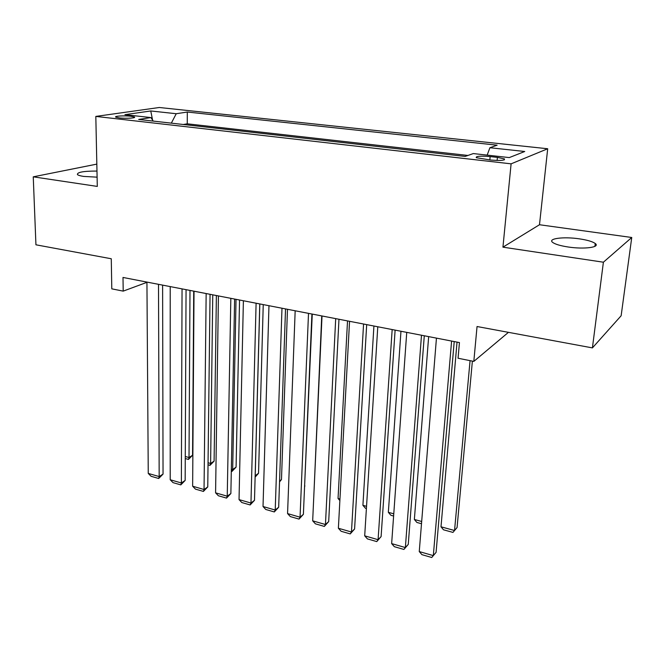 <?xml version="1.0" encoding="UTF-8"?>
<svg xmlns="http://www.w3.org/2000/svg" width="665" height="665" viewBox="0 0 665 665"><rect width="100%" height="100%" fill="white"/><g stroke="black" fill="none" stroke-linecap="round" stroke-linejoin="round"><path stroke-width="1" d="M96.974 171.063C83.416 171.055 76.916 172.235 77.464 174.612C78.354 175.327 80.44 175.934 83.699 176.425L97.098 177.156M568.193 246.998C584.211 249.475 600.553 247.28 595.258 243.515C592.606 241.578 587.295 240.023 579.315 238.835C563.671 236.474 547.461 238.535 552.623 242.368C555.117 244.238 560.304 245.784 568.193 246.998M119.351 117.913C125.926 118.719 136.633 118.054 134.388 116.998L130.797 116.234C124.297 115.444 113.624 116.084 115.81 117.156L119.351 117.913M547.694 148.752L159.301 107.497L95.818 116.417L511.102 163.839L547.694 148.752L539.49 224.737L502.94 247.164L603.396 262.209L631.75 237.488L539.49 224.737M631.75 237.488L621.143 315.75L592.415 347.895L477.046 326.523L473.821 361.403L508.442 332.334M96.824 164.114L33.25 176.832L35.935 244.803L111.271 258.76L111.795 288.843L123.2 291.129L146.932 282.342M603.396 262.209L592.415 347.895M473.821 361.403L458.069 358.244L459.44 342.575L123 277.455L123.2 291.129M497.403 157.389L490.138 156.574C480.238 155.801 475.625 156.167 476.29 157.696L490.521 160.024C500.537 160.814 505.176 160.44 504.444 158.91L497.403 157.389L497.112 160.456M153.208 121.088L150.938 117.58L138.686 119.442L465.168 156.425L473.289 153.573L509.282 157.588L524.735 151.495L489.914 147.721L497.146 145.178L187.314 112.036L176.233 113.723L171.337 123.141M150.938 117.58L124.92 114.671L150.764 110.964L176.233 113.723M467.936 155.452L187.256 123.815L183.249 124.496M502.94 247.164L511.102 163.839M33.25 176.832L97.298 186.416L95.818 116.417M487.162 155.12L489.914 147.721M187.256 123.815L187.314 112.036M150.764 110.964L152.593 120.141M451.601 341.054L433.322 555.624L436.082 552.357L454.212 341.561M436.448 338.119L419.258 551.568L433.322 555.624L431.743 557.503L421.926 554.66L419.258 551.568M436.082 552.357L431.743 557.503M470.064 360.646L454.544 530.52L440.995 526.796L457.038 342.109M457.063 527.544L452.956 532.407L457.063 527.544L472.383 361.112M452.956 532.407L443.497 529.797L440.995 526.796M421.494 335.226L405.367 547.561L408.26 544.386L424.287 335.767M406.739 332.367L391.643 543.604L405.367 547.561L403.913 549.448L394.337 546.68L391.643 543.604M408.26 544.386L403.913 549.448M392.167 329.549L378.086 539.697L381.103 536.597L395.118 330.123M377.778 326.764L364.694 535.832L378.086 539.697L376.756 541.593L367.404 538.883L364.694 535.832M381.103 536.597L376.756 541.593M363.572 324.013L351.461 532.017L354.586 528.999L366.689 324.62M349.549 321.303L338.377 528.243L351.461 532.017L350.239 533.912L341.103 531.269L338.377 528.243M354.586 528.999L350.239 533.912M335.7 318.618L325.451 524.519L328.693 521.576L338.967 319.25M322.018 315.975L312.675 520.836L325.451 524.519L324.337 526.422L315.418 523.837L312.675 520.836M328.693 521.576L324.337 526.422M421.685 521.485L414.362 519.473L428.659 336.615M421.502 523.729L416.889 522.457L414.362 519.473M393.771 513.812L388.343 512.324L400.962 331.253M393.613 516.032L390.887 515.275L388.343 512.324M366.54 506.331L362.907 505.325L373.921 326.016M366.407 508.526L365.467 508.268L362.907 505.325M339.956 499.016L338.044 498.492L347.521 320.912M338.044 498.492L339.873 500.562M308.51 313.356L300.048 517.187L303.39 514.328L311.918 314.021M295.169 310.771L287.563 513.588L300.048 517.187L299.034 519.099L290.322 516.572L287.563 513.588M303.39 514.328L299.034 519.099M313.996 491.884L321.735 315.917M281.985 308.228L275.219 510.03L278.668 507.237L285.526 308.909M268.968 305.701L263.024 506.514L275.219 510.03L274.312 511.942L265.792 509.481L263.024 506.514M278.668 507.237L274.312 511.942M304.587 486.231L312.259 314.079M304.578 486.373L304.919 485.957M256.1 303.215L250.963 503.039L254.496 500.313L259.766 303.922M243.39 300.755L239.034 499.598L250.963 503.039L250.148 504.951L241.819 502.541L239.034 499.598M254.496 500.313L250.148 504.951M279.574 481.019L281.478 479.548L287.471 309.283M279.541 481.892L281.478 479.548M230.83 298.319L227.239 496.198L230.871 493.538L234.62 299.059M218.419 295.917L215.585 492.832L227.239 496.198L226.524 498.11L218.378 495.757L215.585 492.832M230.871 493.538L226.524 498.11M259.816 303.93L255.21 475.716L258.544 473.281L263.24 304.595M258.544 473.281L255.119 477.113M206.15 293.548L204.047 489.507L207.763 486.921L210.057 294.304M194.03 291.204L192.642 486.223L204.047 489.507L203.415 491.427L195.452 489.124L192.642 486.223M207.763 486.921L203.415 491.427M236.025 299.325L232.675 469.523L236.083 467.138L239.55 300.006M231.337 469.158L232.675 469.523L231.969 471.427L231.304 471.244M236.083 467.138L231.969 471.427M182.052 288.884L181.37 482.965L185.161 480.438L186.059 289.657M170.207 286.59L170.207 479.748L181.37 482.965L180.822 484.885L173.025 482.632L170.207 479.748M185.161 480.438L180.822 484.885M212.75 294.819L210.614 463.455L214.097 461.128L216.383 295.526M208.054 462.757L210.614 463.455L209.99 465.367L208.029 464.827M214.097 461.128L209.99 465.367M158.503 284.321L159.176 476.564L163.041 474.103L162.609 285.119M146.932 282.085L148.253 473.422L159.176 476.564L158.702 478.492L151.08 476.281L148.253 473.422M163.041 474.103L158.702 478.492M189.991 290.422L189.01 457.52L192.567 455.242L193.723 291.137M185.269 456.489L189.01 457.52L188.461 459.424L185.261 458.542M192.567 455.242L188.461 459.424M489.831 159.941L490.138 156.574M594.901 246.349L595.258 243.515M134.397 117.506L134.388 116.998M504.353 159.874L504.444 158.91"/></g></svg>
